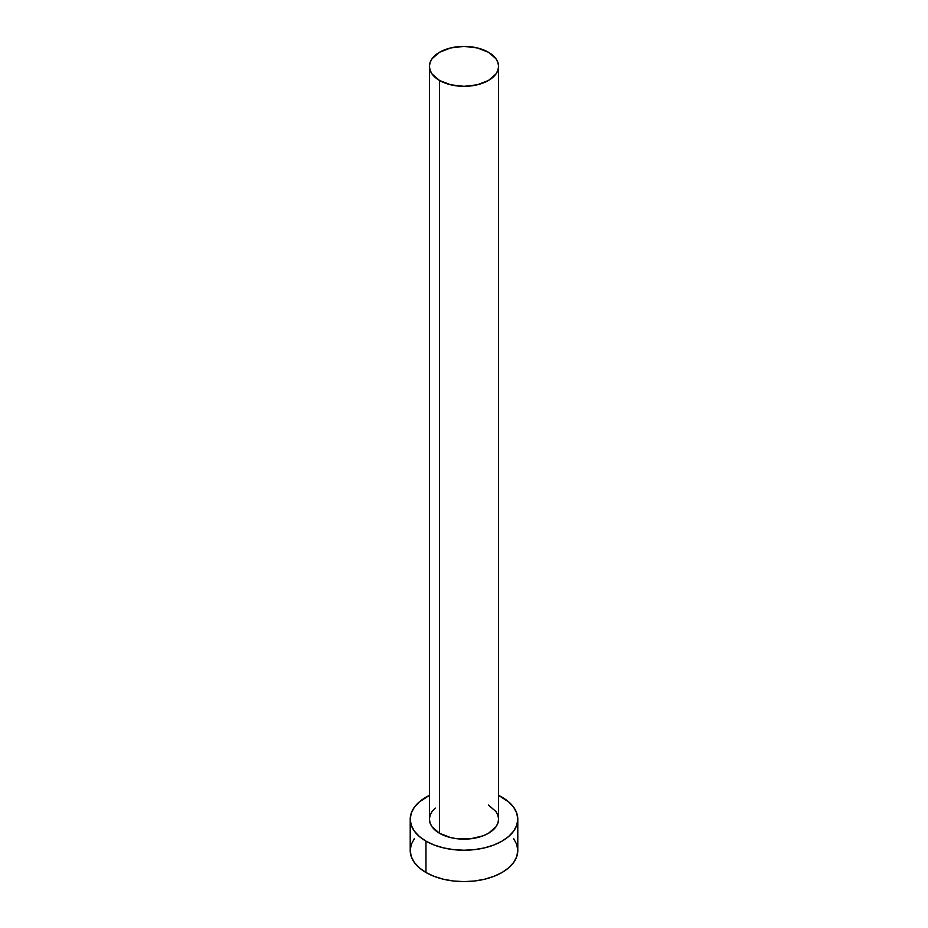 <?xml version="1.0" encoding="UTF-8"?>
<svg xmlns="http://www.w3.org/2000/svg" width="928" height="928" viewBox="0 0 928 928"><rect width="100%" height="100%" fill="white"/><g stroke="black" fill="none" stroke-linecap="round" stroke-linejoin="round"><path stroke-width="1.39" d="M429.42 66.364L430.093 70.261L432.054 73.996L439.547 80.481L450.764 84.808L464 86.327L477.236 84.808L488.453 80.481L495.946 73.996L497.907 70.261L498.58 66.364L497.907 62.466L495.946 58.719L488.453 52.246L477.236 47.92L464 46.4L450.764 47.92L439.547 52.246L432.054 58.719L430.093 62.466L429.42 66.364L429.42 819.18A34.58 19.964 0 0 0 439.547 833.298L439.547 80.481A34.58 19.964 180 0 1 429.42 66.364A34.58 19.964 180 0 1 450.764 47.92A34.58 19.964 180 0 1 488.453 52.246A34.58 19.964 180 0 1 498.58 66.364A34.58 19.964 180 0 1 477.236 84.808A34.58 19.964 180 0 1 439.547 80.481L439.547 833.298A34.58 19.964 0 0 0 477.236 837.624A34.58 19.964 0 0 0 498.58 819.18L497.907 823.078L495.946 826.825L488.453 833.298L483.21 835.78L470.74 838.761L457.26 838.761L450.764 837.624L439.547 833.298L432.054 826.825L430.093 823.078L429.42 819.18L430.093 815.283L432.054 811.536L435.255 808.091M414.306 838.668L411.255 844.492L410.211 850.547A53.789 31.053 0 0 0 425.964 872.506L425.964 841.139L434.118 845.002L443.422 847.867L453.502 849.63L464 850.234L474.498 849.63L484.578 847.867L493.882 845.002L502.036 841.139L508.718 836.43L513.694 831.059L516.745 825.236L517.789 819.18L516.745 813.125L513.694 807.302L508.718 801.931L498.58 795.4A53.789 31.053 180 0 1 502.036 797.222A53.789 31.053 180 0 1 517.789 819.18A53.789 31.053 180 0 1 484.578 847.867A53.789 31.053 180 0 1 425.964 841.139L425.964 872.506A53.789 31.053 0 0 0 484.578 879.234A53.789 31.053 0 0 0 517.789 850.547L516.745 844.492L513.694 838.668M425.964 841.139A53.789 31.053 180 0 1 410.211 819.18A53.789 31.053 180 0 1 429.42 795.4L419.282 801.931L414.306 807.302L411.255 813.125L410.211 819.18L411.255 825.236L414.306 831.059L419.282 836.43L425.964 841.139M488.453 805.063L495.946 811.536L497.907 815.283L498.58 819.18L498.58 66.364M410.211 819.18L410.211 850.547L411.255 856.602L414.306 862.437L419.282 867.796L425.964 872.506L434.118 876.368L443.422 879.234L453.502 881.008L464 881.6L474.498 881.008L484.578 879.234L493.882 876.368L502.036 872.506L508.718 867.796L513.694 862.437L516.745 856.602L517.789 850.547L517.789 819.18"/></g></svg>

